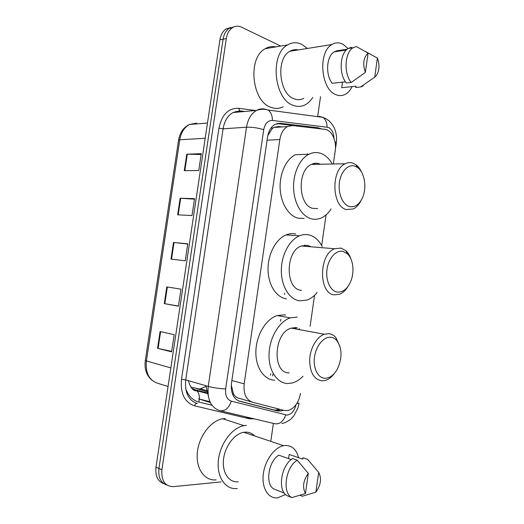 <?xml version="1.0" encoding="UTF-8"?>
<svg xmlns="http://www.w3.org/2000/svg" width="524" height="524" viewBox="0 0 524 524"><rect width="100%" height="100%" fill="white"/><g stroke="black" fill="none" stroke-linecap="round" stroke-linejoin="round"><path stroke-width="0.79" d="M333.421 163.534L335.222 150.912C336.84 140.923 331.627 129.867 324.801 129.31L292.634 125.544L287.479 126.566C283.451 128.93 280.91 133.253 279.849 139.535L244.191 383.843C243.306 393.675 246.044 399.792 252.404 402.19L284.355 410.482L288.049 410.534C294.567 408.412 298.719 402.681 300.514 393.347M314.649 163.364L315.382 164.313M305.184 245.147L305.977 246.385M295.484 327.592L296.211 329.039M231.281 384.957L233.311 393.485C234.457 395.954 236.272 397.526 238.741 398.201L251.9 402.039M282.161 126.919L278.447 126.5L273.718 127.483L272.061 128.806L267.954 135.447M310.123 326.242L314.551 295.3M321.671 245.592L326.066 214.892M321.448 128.917L318.212 127.797L280.392 123.323L275.126 124.365C271.111 126.71 268.576 130.98 267.528 137.17L231.484 383.11C230.612 392.856 233.383 398.921 239.789 401.305L277.392 410.947L280.988 411.019L283.34 410.213M279.882 409.316L277.674 410.043L274.078 409.971L238.374 400.814M221.095 481.916L173.254 486.652C164.949 486.331 161.169 480.698 161.909 469.766L226.296 38.58C227.134 33.51 229.171 29.875 232.407 27.674C235.335 25.873 238.427 25.728 241.682 27.241L280.7 46.066M320.524 96.691L317.642 116.649M273.39 423.405L270.901 440.625M166.914 485.054C160.73 482.886 158.071 477.364 158.936 468.476L223.1 39.189C223.938 34.145 225.968 30.523 229.204 28.329L233.973 26.855L229.204 28.329C225.968 30.523 223.938 34.145 223.1 39.189L158.936 468.476C158.071 477.364 160.73 482.886 166.914 485.054M277.052 123.585L316.129 128.295M190.86 387.138L198.845 388.939L200.463 388.828L205.984 386.404M163.947 483.718C157.783 481.549 155.124 476.041 155.982 467.205L219.929 39.798C220.768 34.774 222.798 31.165 226.034 28.977L230.783 27.51M186.767 154.207L201.262 153.683L198.74 170.516L184.284 170.7L186.767 154.207L187.31 154.207L184.828 170.693M166.802 286.91L180.977 289.156L178.422 306.219L164.294 303.619L166.802 286.91M160.095 331.528L174.158 334.718L171.59 351.853L157.567 348.309L160.095 331.528M180.138 198.249L194.528 198.642L192 215.554L177.649 214.82L180.138 198.249L180.682 198.275L178.193 214.847M173.483 242.488L187.769 243.798L185.227 260.788L170.981 259.125L173.483 242.488L174.027 242.54L171.525 259.183M187.73 244.04L174.027 242.54M194.45 199.179L180.682 198.275M171.662 351.381L157.567 348.309M178.448 306.049L164.294 303.619M201.137 154.514L187.31 154.207M285.554 494.486L277.838 497.8C268.583 499.13 261.653 488.473 263.251 474.587C264.731 460.72 274.327 447.372 283.622 445.675L285.351 445.452C292.006 445.452 296.407 449.526 298.556 457.675M238.23 481.805C228.968 482.873 221.993 472.596 223.512 459.424C224.914 446.278 234.431 433.761 243.732 432.3L245.461 432.117C249.051 432.031 252.103 433.309 254.618 435.948M291.252 459.541L278.775 455.179C268.236 461.579 264.934 484.399 273.908 489.01L284.349 493.13M305.453 493.516C302.237 487.268 303.186 480.56 308.315 473.382L305.453 493.516L291.901 497.584C281.846 493.012 285.587 466.989 297.246 460.183L292.595 458.566C280.936 465.305 277.216 491.178 287.276 495.75L291.901 497.584M308.315 473.382L297.246 460.183M288.573 458.605L289.169 454.446L302.78 459.129L302.97 457.766L307.614 459.358L318.684 472.353C321.769 478.504 320.832 485.119 315.874 492.187L318.684 472.353M237.248 488.545L237.149 488.551C225.438 489.947 216.504 476.997 218.39 460.249C220.132 443.514 232.198 427.597 243.961 425.671L246.437 425.416M216.163 479.873C204.478 481.104 195.537 468.417 197.378 452.147C199.061 435.903 211.041 420.536 222.792 418.761L225.255 418.532M315.874 492.187L302.361 496.221L300.029 495.311M342.991 251.389L347.301 253.708C353.438 259.007 354.827 272.971 350.274 282.462C346.888 289.333 342.532 292.53 337.214 292.051C330.303 291.056 325.404 280.294 327.048 269.179C328.581 258.044 336.192 249.745 342.991 251.389M348.1 286.255C345.729 290.257 342.873 292.929 339.539 294.259L334.332 294.855C318.481 293.807 318.631 254.33 334.653 248.73L340.986 248.068L345.951 250.76C348.172 252.817 349.868 255.633 351.034 259.197M311.04 246.797L307.627 245.383L301.261 245.998C285.18 251.317 285.22 289.209 301.162 290.322L301.555 290.375M304.621 245.18L305.394 246.332M317.125 292.503C314.105 296.211 310.719 298.739 306.953 300.082L299.649 300.835C289.576 299.518 281.401 286.667 281.329 271.032C281.185 255.411 289.228 240.044 299.401 235.852C302.682 234.49 305.931 234.182 309.134 234.929C314.616 236.363 318.959 240.241 322.168 246.555M309.036 245.802L309.448 246.666M286.425 298.857C276.331 297.527 268.131 284.866 268.033 269.493C267.849 254.133 275.873 239.036 286.052 234.922C289.333 233.586 292.582 233.291 295.791 234.025M330.788 337.279C333.153 337.528 335.209 338.681 336.952 340.724C342.152 348.493 342.349 357.82 337.541 368.713C334.102 374.981 329.904 378.171 324.959 378.282C317.898 378.158 312.867 368.11 314.524 356.89C316.077 345.67 323.839 336.493 330.788 337.279M334.476 373.291C331.797 376.998 328.777 379.376 325.404 380.417L322.096 380.856C313.994 379.559 309.848 372.518 309.664 359.739C310.169 348.126 316.817 336.749 324.323 334.247L328.81 333.683C331.535 333.991 333.906 335.321 335.91 337.679L339.886 346.233M297.35 327.906L295.798 327.624L291.292 328.122C273.633 332.491 271.871 373.612 289.281 372.924M294.92 327.566L295.647 328.928M303.036 376.245C299.695 379.71 296.093 381.957 292.222 382.992L287.755 383.522C276.96 383.371 268.386 370.304 269.041 353.877C269.585 337.463 279.279 321.395 290.296 317.858L297.318 317.079M274.674 380.175C263.867 379.985 255.267 367.088 255.889 350.936C256.406 334.797 266.068 319.024 277.091 315.572L284.119 314.832L285.6 315.088M299.243 328.62L299.617 329.668M355.095 166.206L357.466 167.457C364.488 172.141 367.042 187.264 362.674 197.312C359.372 204.609 354.938 207.681 349.364 206.535C342.611 204.681 337.836 193.225 339.46 182.214C340.986 171.165 348.447 163.717 355.095 166.206M361.141 200.378C359.091 204.557 356.471 207.419 353.281 208.965L346.462 209.554C331.889 206.764 330.709 169.966 345.185 163.763C347.805 162.44 350.432 162.237 353.058 163.161L355.796 164.608C358.219 166.377 360.198 168.977 361.711 172.422M320.413 164.222L319.365 163.802C316.712 162.918 314.072 163.108 311.433 164.385C296.898 170.352 298.267 205.67 312.952 208.382L317.577 208.545M314.099 163.455L314.806 164.326M331.083 209.017C328.306 213.307 324.998 216.307 321.166 218.004C317.976 219.373 314.741 219.641 311.452 218.816C302.014 216.445 294.233 203.698 293.597 188.686C292.909 173.686 299.564 158.936 308.852 154.292C312.854 152.314 316.856 152.025 320.858 153.427C325.312 155.091 329.039 158.471 332.039 163.56M307.378 153.853L308.538 154.305M318.441 163.534L318.867 164.248M304.097 218.462L298.084 218.174C288.626 215.836 280.818 203.299 280.15 188.535C279.436 173.785 286.058 159.283 295.359 154.711L308.852 154.292M312.756 97.464C310.686 100.759 308.204 103.182 305.302 104.735C301.392 106.765 297.298 106.942 293.034 105.265C273.954 99.226 269.572 54.188 287.617 44.9C292.241 42.221 296.997 42.064 301.889 44.435L307.378 48.463M283.176 106.765C279.259 108.75 275.159 108.933 270.888 107.309C251.775 101.479 247.269 57.778 265.288 48.673C268.655 46.708 272.185 46.112 275.886 46.885M352.167 86.598C350.412 90.115 348.178 92.65 345.473 94.202C342.349 95.918 339.094 96.043 335.72 94.575C320.793 89.277 317.767 51.974 331.947 44.52C335.517 42.398 339.185 42.3 342.945 44.232L348.1 48.562M303.802 98.361C300.665 100.005 297.39 100.143 293.984 98.767C278.945 93.809 275.696 58.465 289.89 51.267C292.556 49.708 295.346 49.256 298.254 49.924M347.183 49.236L336.919 50.795L336.827 51.444M345.467 81.81L332.242 83.323C325.253 74.86 326.439 56.009 334.253 51.837L336.919 50.795M365.346 72.43C362.516 64.033 363.433 57.594 368.097 53.107L365.346 72.43L351.204 82.471C343.534 73.425 344.681 52.315 353.13 47.723L356.34 46.544L368.097 53.107M351.204 82.471L346.338 83.015C338.648 74.035 339.781 53.048 348.244 48.47L351.453 47.291M363.152 86.028L360.63 86.984L355.776 87.495L355.96 86.185L341.72 87.724L342.519 82.15M377.404 58.099C379.834 64.871 379.435 70.74 376.212 75.711L374.706 77.152L377.404 58.099L365.595 51.568M374.706 77.152L360.63 86.984M208.166 395.299L205.952 385.729M233.311 393.485L232.728 394.67M277.838 408.786L276.816 410.174M271.76 127.136L272.061 128.806M231.863 380.509L244.191 383.843M267.089 140.183L279.849 139.535M249.568 418.119L246.28 417.818L246.535 417.019M334.004 138.402C333.683 132.821 331.79 129.146 328.325 127.391L272.421 120.468C267.902 120.402 265 123.487 263.716 129.723L225.661 388.926C225.071 395.463 226.958 399.53 231.313 401.142L286.988 415.087C291.383 414.458 294.403 410.999 296.034 404.718M299.08 403.087L296.748 403.676M318.821 116.269L322.843 117.343C325.646 119.387 327.055 122.629 327.055 127.063M254.337 418.873L249.326 418.774L194.542 405.825C184.618 402.412 180.276 393.57 181.514 379.291L218.927 128.216C221.842 114.612 228.405 107.977 238.636 108.298L255.516 110.505M161.909 469.766L155.982 467.205M226.296 38.58L219.929 39.798M231.313 401.142C228.772 408.327 224.92 411.497 219.752 410.652C210.93 407.574 207.098 399.485 208.244 386.391L185.732 379.907C184.625 392.594 188.47 400.467 197.266 403.532C196.061 403.342 195.151 404.109 194.542 405.825M285.678 414.936C283.36 421.624 279.633 424.532 274.491 423.667L220.584 410.849M277.131 423.936L276.757 423.942M321.363 116.957L321.965 117.225M244.177 111.527L240.575 111.068L232.964 112.542C227.724 115.614 224.436 121.037 223.1 128.825L185.732 379.907L181.514 379.291M225.661 388.926C219.608 388.677 213.799 387.832 208.244 386.391L246.522 127.208L223.1 128.825L218.927 128.216M263.716 129.723C257.972 127.882 252.241 127.044 246.522 127.208C247.885 119.171 251.199 113.577 256.459 110.42C258.908 109.084 261.456 108.579 264.089 108.927L268.137 110.033C270.967 112.215 272.395 115.693 272.421 120.468M238.636 108.298L240.051 111.016M249.745 417.785L249.326 418.774M336.303 143.072L334.928 141.663M210.321 402.524L198.57 398.888L209.928 401.685M272.67 375.963L272.912 374.26M280.589 321.205L280.877 319.234M284.466 294.396L284.519 294.056M284.552 293.794L284.656 293.093M235.78 111.402L236.042 112.26M274.078 409.971L277.392 410.947M239.167 401.122L239.789 401.305M277.163 123.553L280.392 123.323M314.773 128.013L318.212 127.797M280.111 127.057L280.406 126.723M185.666 388.422C188.247 395.856 192.629 400.395 198.819 402.052L211.945 405.235M170.837 367.914L145.286 360.617L178.553 140.17L179.778 139.751L146.386 361.147C145.371 372.865 149.13 380.247 157.659 383.286L168.066 386.463M194.935 124.024L196.723 123.114L189.557 124.45C184.33 127.306 181.068 132.408 179.778 139.751L205.198 138.284M196.71 388.651L206.842 391.651M192.413 388.998L194.967 389.764L191.725 388.284M207.216 392.902L194.967 389.764L196.841 390.832C193.127 391.094 190.33 387.708 188.444 380.686M198.819 402.052L199.349 399.131M199.356 399.078C199.585 395.417 198.747 392.666 196.841 390.832L207.439 393.537M167.339 286.995L164.824 303.717M160.626 331.646L158.104 348.434M273.718 127.483L287.479 126.566M277.674 410.043L280.988 411.019M281.801 423.516C285.94 422.96 291.036 419.154 291.18 418.787L293.84 415.873L297.907 408.091L299.066 403.159M335.393 149.405L336.323 142.954C336.925 138.133 336.415 133.561 334.784 129.225C333.768 126.461 331.928 123.73 329.269 121.044L326.183 118.81L322.843 117.343L268.137 110.033C264.273 108.907 260.382 109.031 256.459 110.42L232.964 112.542L239.678 110.833M232.407 27.674L226.034 28.977M244.734 111.481L241.125 111.023M270.522 375.269L270.751 373.723M200.463 388.828L206.587 390.635M178.553 140.17C179.876 132.533 183.544 127.293 189.557 124.45L207.478 123.035M152.15 380.378C146.569 375.734 144.283 369.158 145.279 360.643M283.622 445.675L243.732 432.3M243.961 425.671L222.792 418.761M347.301 253.708L345.951 250.76M299.401 235.852L286.052 234.922M334.653 248.73L301.261 245.998M336.952 340.724L335.91 337.679M290.296 317.858L277.091 315.572M324.323 334.247L291.292 328.122M357.466 167.457L355.796 164.608M345.185 163.763L311.433 164.385M346.344 50.003L334.253 51.837M353.13 47.723L348.244 48.47M331.947 44.52L289.89 51.267M287.617 44.9L265.288 48.673"/></g></svg>
